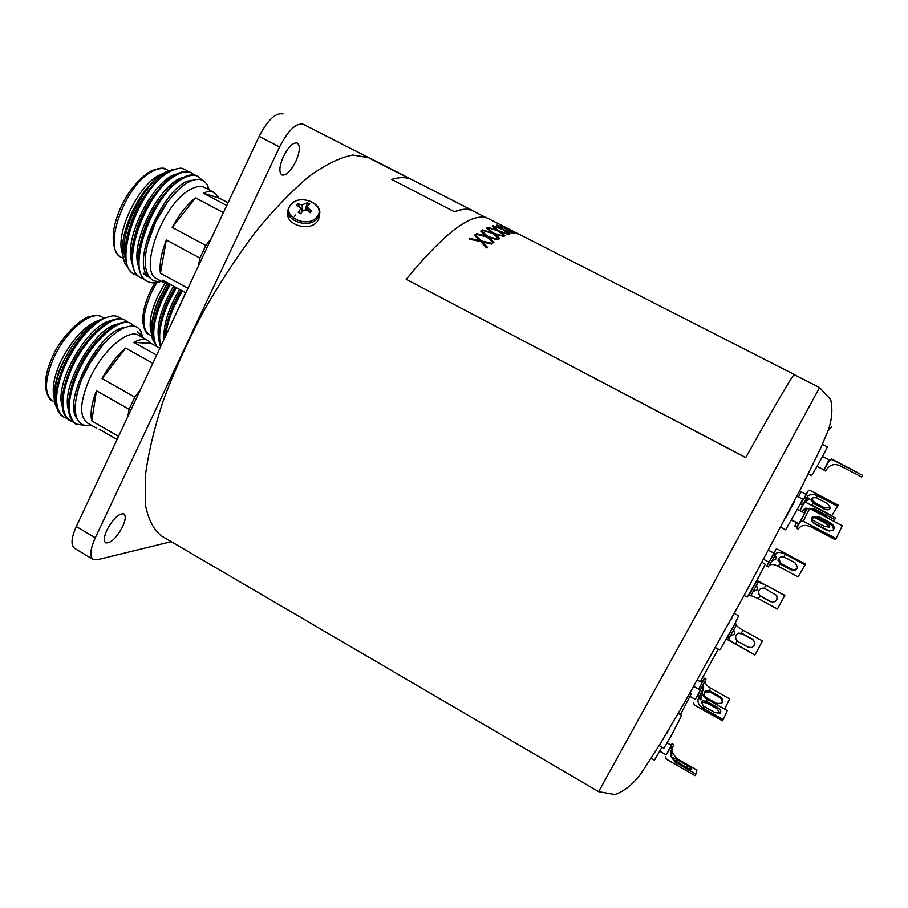 <?xml version="1.0" encoding="UTF-8"?>
<svg xmlns="http://www.w3.org/2000/svg" width="908" height="908" viewBox="0 0 908 908"><rect width="100%" height="100%" fill="white"/><g stroke="black" fill="none" stroke-linecap="round" stroke-linejoin="round"><path stroke-width="1.36" d="M419.224 183.359L303.181 124.271C296.144 122.739 288.279 130.298 279.585 146.937L95.272 537.774C90.198 549.215 89.517 556.434 93.229 559.43L97.179 559.771L171.226 541.656M93.229 559.43L74.535 548.307C70.676 545.231 71.267 537.979 76.283 526.549L95.272 537.774M279.585 146.937L259.143 136.404L76.283 526.549M259.143 136.404C267.792 119.822 275.76 112.342 283.012 113.988M283.455 156.414C279.312 166.096 278.767 172.27 281.843 174.949C286.031 175.8 290.651 171.374 295.713 161.681C299.878 152.045 300.412 145.836 297.325 143.067C293.182 142.193 288.562 146.642 283.455 156.414M106.917 530C103.909 536.776 103.501 541.054 105.691 542.836C110.787 543.415 116.417 538.058 122.58 526.776C125.61 520.012 126.03 515.721 123.828 513.894C118.8 513.258 113.171 518.627 106.917 530M403.073 175.096L303.181 124.271M168.956 284.976L161.306 299.685C154.644 315.246 151.977 328.151 153.304 338.4L156.187 346.22M168.457 284.851C160.841 297.552 156.028 310.048 154.031 322.317M175.119 286.996C166.993 300.298 161.908 313.362 159.876 326.176M181.123 290.265C172.849 303.828 167.719 317.085 165.733 330.035M181.589 290.526L173.314 306.268C168.241 317.8 165.426 328.242 164.836 337.617M175.573 287.246L167.299 302.977C160.546 318.731 157.856 331.738 159.241 341.987L160.546 346.765M154.224 342.282L153.18 340.557C151.137 335.937 150.592 330.444 151.545 324.043C153.293 313.93 155.938 305.247 159.445 297.994L166.845 284.238M166.641 284.567C154.394 306.314 149.922 323.986 153.202 337.606M173.621 286.179C160.602 308.618 155.767 326.903 159.104 341.022M179.614 289.448C168.377 308.459 163.156 325.132 163.962 339.479M185.629 292.716L172.974 320.252M169.864 285.123L162.055 300.094C153.077 321.659 151.364 337.174 156.914 346.629M176.322 287.654L168.048 303.386C160.307 321.648 157.913 335.881 160.875 346.073M182.338 290.935L174.064 306.677C169.467 317.096 166.697 326.755 165.755 335.654M151.25 332.748C148.594 324.133 150.762 311.966 157.754 296.269L164.95 283.217M104.806 317.914L104.023 318.175C90.913 324.905 87.44 328.912 75.988 344.166L63.571 366.446C57.545 380.622 55.002 392.789 55.933 402.97C56.693 409.735 59.156 414.366 63.31 416.874L67.033 418.52M89.086 328.435C74.229 342.906 63.935 360.635 58.214 381.598M96.316 331.204C80.869 345.982 70.234 364.278 64.389 386.082M103.308 334.235C89.256 346.357 74.615 371.031 70.597 390.542M109.982 337.56C95.873 349.694 81.016 374.675 76.953 394.344M142.919 337.674L140.99 331.522C137.312 325.064 132.193 325.302 125.225 327.334C117.597 330.523 110.004 336.562 102.445 345.471L90.164 362.791L82.912 376.899C78.508 385.31 73.412 406.739 75.489 412.754C76.84 421.539 81.164 425.829 88.451 425.636L91.368 425.216M134.6 326.347L130.865 323.35C127.812 321.659 123.908 321.682 119.152 323.441C105.419 328.299 86.612 350.136 76.431 373.744C70.177 388.42 67.601 400.859 68.679 411.074C69.496 417.374 71.846 421.687 75.739 424.025L86.555 425.625M127.88 322.295L124.623 319.888C121.468 318.129 117.416 318.186 112.478 320.047C98.688 325.064 80.052 346.708 69.995 370.089C63.855 384.515 61.29 396.819 62.3 407.022C63.083 413.549 65.49 418.021 69.519 420.449L73.253 422.084M56.943 408.101L56.126 406.557C54.23 402.687 53.629 397.227 54.332 390.202C55.99 379.885 58.509 371.281 61.869 364.392L69.7 349.784C80.551 333.338 91.538 322.987 102.661 318.719M69.7 349.784C57.601 370.816 52.993 388.386 55.887 402.505M110.708 320.808C88.258 324.043 53.833 383.187 62.232 406.319M117.211 324.258C94.875 327.311 60.064 387.16 68.577 410.144M124.748 327.527C100.459 328.81 61.528 400.791 77.089 418.656M141.943 336.255L137.619 331.817L141.75 335.268L142.794 337.606M64.082 417.317C53.981 409.599 54.071 392.789 64.366 366.911C75.67 342.849 89.007 326.585 104.397 318.095L112.274 315.882C115.952 315.621 118.846 316.574 120.98 318.708M125.406 320.32C113.909 312.318 84.512 337.912 70.79 370.555C60.461 396.444 60.291 413.231 70.291 420.892M131.637 323.781C120.287 315.848 90.993 341.544 77.237 374.198C66.863 400.11 66.624 416.863 76.51 424.467M117.087 439.483L99.188 429.212M91.776 420.949C90.051 413.446 91.595 403.379 96.418 390.758L91.776 420.949L118.573 436.317M96.418 390.758L129.084 409.304L127.812 416.602M102.048 378.591C108.96 365.913 116.814 355.743 125.645 348.082L102.048 378.591L134.793 397.114L140.445 389.657M125.645 348.082L152.816 363.268M133.771 342.361C139.696 339.195 144.463 338.593 148.083 340.557L151.171 343.44L133.771 342.361L156.641 355.096M151.171 343.44L159.853 348.252M54.094 397.307C51.881 388.454 53.981 376.775 60.393 362.269C71.811 339.49 84.773 325.439 99.267 320.138M104.397 318.095C94.954 322.578 85.488 331.272 75.988 344.166M129.084 409.304L134.793 397.114M96.679 428.258L87.372 422.924C79.132 416.5 79.813 401.938 89.427 379.238C102.161 350.794 128.255 328.219 138.754 335.37L148.083 340.557M185.107 169.501L180.84 168.094L171.419 169.944L167.798 171.862C145.484 184.086 120.73 234.514 125.61 259.45C126.825 266.816 129.583 271.674 133.885 274L137.675 275.589M154.701 183.053C141.035 197.921 131.842 215.763 127.131 236.591M161.919 185.89C147.698 201.156 138.232 219.554 133.487 241.097M143.816 273.966L146.824 274.159M169.115 188.762C154.383 204.413 144.633 223.357 139.877 245.569M146.699 276.214L149.264 277.224M175.857 192.11C161.102 207.807 151.296 226.796 146.449 249.098M209.271 189.942L207.308 184.846C205.231 181.986 203.528 180.42 202.223 180.124C199.249 178.933 195.47 179.205 190.873 180.953L186.276 183.405C181.452 186.174 175.131 192.485 167.322 202.348L155.484 222.347L147.516 244.229C145.235 255.511 144.656 258.939 145.723 268.121C147.947 277.859 152.544 282.24 159.513 281.264L161.011 281.06M202.291 180.159L197.49 176.004C194.164 174.291 190.078 174.461 185.221 176.515L180.908 178.785C158.525 191.338 133.487 242.89 138.72 267.395C139.946 274.25 142.579 278.767 146.608 280.958L147.414 281.389M194.448 174.983L191.043 172.622C187.604 170.84 183.359 171.044 178.32 173.224L174.347 175.312C151.999 187.706 127.097 238.702 132.159 263.422C133.374 270.539 136.075 275.215 140.241 277.473L144.043 279.062M169.921 170.67C147.459 175.131 116.247 235.081 125.565 259.086M176.629 174.03C154.246 178.308 122.648 238.952 132.069 262.821M143.18 273.24L146.313 273.217M183.337 177.401C161.045 181.475 129.072 242.833 138.595 266.555M145.916 275.748L148.594 276.554M192.564 180.295C166.198 180.045 127.631 265.533 150.138 277.962M128.448 268.382L125.111 263.944C122.319 256.056 121.683 248.009 123.216 239.814C124.18 233.254 126.779 224.787 131.036 214.413C134.69 206.502 138.493 199.76 142.42 194.187C148.912 184.676 159.388 175.176 163.417 173.337L170.25 170.511M188.024 171.589L185.425 169.66C180.93 167.424 175.323 168.298 168.616 172.293C137.755 188.739 111.763 266.067 134.679 274.432M191.849 173.042C187.4 170.829 181.838 171.737 175.165 175.755C144.474 192.326 118.324 269.653 141.035 277.905M198.284 176.424C193.892 174.245 188.365 175.176 181.736 179.216C151.205 195.901 124.907 273.251 147.402 281.389C151.239 283.409 155.87 283.364 161.306 281.219M160.421 273.251C159.241 264.364 161.204 253.275 166.323 239.984L160.421 273.251L187.979 288.245M166.323 239.984L199.919 258.076L198.341 266.123M172.157 227.397C179.182 214.492 186.957 204.641 195.47 197.842L172.157 227.397L205.844 245.444L211.416 238.225M195.47 197.842L223.413 212.642M203.244 193.098C207.671 191.236 211.394 191.089 214.401 192.644L219.123 198.069L203.244 193.098L226.75 205.514M219.123 198.069L228.033 202.779M185.822 292.83L162.691 280.22L166.539 284.079L171.816 285.191M122.489 253.627C114.714 235.093 137.131 186.412 158.787 175.357L163.928 173.053M166.539 284.079L157.005 278.881C138.027 272.003 162.226 204.516 189.647 189.908C195.765 186.322 200.804 185.55 204.777 187.57L214.401 192.644M199.919 258.076L205.844 245.444M412.436 179.898L412.425 179.886C406.909 177.049 399.951 176.89 391.552 179.398L454.556 211.802C462.206 208.84 468.38 208.579 473.091 211.008L486.529 217.852M475.1 212.029L473.17 210.849C468.46 208.409 462.274 208.67 454.624 211.643M794.296 374.482L488.527 218.669C473.125 211.121 445.68 231.336 406.216 279.301L745.752 457.541C777.044 401.847 793.229 374.164 794.296 374.482L794.33 374.709M505.359 227.25L519.036 234.219M492.227 243.469L491.455 244.048L482.432 241.971L487.403 247.226L486.575 247.895L480.638 241.573L469.277 239.144L470.117 238.475L479.662 240.552L474.464 235.206L475.259 234.639L481.444 240.949L492.227 243.469M498.299 239.36L497.584 239.803L488.788 237.431L493.85 242.3L493.089 242.833L487.04 236.977L475.94 234.162L476.723 233.628L486.041 236.023L480.741 231.075L481.467 230.643L487.778 236.489L498.299 239.36M503.849 236.352L494.622 233.992L499.786 238.475L499.094 238.883L492.919 233.469L482.103 230.28L491.898 232.596L486.495 228.044L487.165 227.749L493.6 233.118L503.849 236.352M508.843 234.434L499.922 231.642L505.189 235.751L504.564 236.023L498.265 231.063L487.732 227.499L497.221 230.257L492.306 225.933L498.878 230.848L508.843 234.434M513.281 233.583L504.666 230.371L509.479 234.253L503.055 229.735L492.817 225.808L501.988 228.998L496.892 225.184L503.599 229.645L513.281 233.583M517.151 233.765L508.855 230.144L513.849 233.549L507.288 229.452L497.346 225.173L506.199 228.793L500.921 225.468L517.151 233.765M308.879 209.691L307.017 208.908M409.996 178.853L368.387 157.651L352.985 155.03C340.511 157.3 326.086 164.246 309.719 175.88C292.501 190.226 274.534 208.772 255.84 231.517C237.17 256.317 219.464 283.409 202.7 312.829C186.991 342.815 173.746 372.348 162.963 401.45C153.906 429.461 148.004 454.59 145.223 476.825L145.359 504.655C148.242 519.421 153.656 529.875 161.579 536.015L598.633 791.64L614.818 794.523C624.239 791.265 632.944 784.319 640.935 773.673L661.069 742.528L685.778 700.261L745.071 593.673L801.855 486.62L820.378 448.847L827.869 431.186C831.955 420.279 832.897 409.758 830.707 399.645L819.572 387.568M598.633 791.64L709.897 590.087L819.538 387.557L794.205 374.641C793.127 374.334 776.964 402.006 745.695 457.643L745.752 457.541M406.216 279.301L745.695 457.643M391.552 179.398L454.556 211.802M794.16 501.591L793.161 503.52M664.429 736.933L662.307 740.61M295.509 214.98L294.374 216.637M793.456 502.998L792.888 504.031M791.209 507.277L790.868 508.117M508.855 230.144L514.007 233.538M497.788 225.332L503.032 227.59M503.634 227.25L508.843 230.167M504.666 230.371L509.819 234.173M493.328 225.842L501.988 228.998M496.824 225.354L503.531 229.803L512.895 233.617M499.922 231.642L505.007 235.83M488.311 227.409L497.221 230.257M492.227 226.103L498.81 231.007L508.548 234.525M494.622 233.992L499.638 238.566M482.818 229.883L482.25 230.326M482.75 230.053L491.898 232.596M487.165 227.749L486.597 228.135M487.085 227.919L493.532 233.288L503.611 236.466M488.788 237.431L493.714 242.391M476.723 233.628L476.076 234.196M476.666 233.799L486.041 236.023M481.467 230.643L480.82 231.154M481.41 230.814L487.721 236.648L498.095 239.485M482.432 241.971L487.278 247.317M470.117 238.475L469.391 239.167M470.06 238.634L479.662 240.552M475.259 234.639L474.532 235.274M475.202 234.797L481.388 241.119L492.045 243.594M302.897 211.031L302.035 204.913L297.915 203.755L299.345 206.468M297.915 203.755L296.326 205.458L301.093 208.023L298.312 212.506L300.889 213.584M298.312 212.506L300.741 213.777C303.09 209.215 306.257 208.863 310.252 212.722L311.83 211.019L309.435 212.12M311.83 211.019C309.231 209.442 307.733 207.819 307.324 206.161L309.798 203.982L307.381 202.722L305.27 209.635M307.381 202.722L302.035 204.913M319.344 214.719L318.674 219.339L316.915 222.006C308.641 232.198 284.431 224.128 288.142 212.438M306.7 209.464L310.4 211.678M755.683 586.772L756.818 586.159L757.408 589.644L753.526 591.517L753.447 590.802M760.881 596.408L759.031 594.638C757.805 590.313 759.542 588.146 764.218 588.123L776.646 595.387C777.884 600.529 775.852 602.617 770.529 601.663L760.881 596.408L759.077 594.434L758.543 591.392M777.339 598.19C776.283 601.584 774.025 602.674 770.563 601.459L760.915 596.215M759.985 595.784L758.396 598.667L777.396 609.007L784.875 595.353L756.943 580.394L755.331 583.288M758.396 598.667L750.848 595.523M750.541 591.959L749.191 595.012L750.678 595.818L758.339 582.028L765.819 585.24L764.218 588.123M758.135 582.312L756.648 581.506L756.909 580.416M784.864 595.546L765.819 585.24M750.394 591.88L756.648 581.506M749.191 595.012L755.274 583.254M680.398 714.687L691.226 693.825L689.887 693.065M703.621 687.606L703.382 690.398L702.202 691.147M706.753 697.877L705.834 697.242C703.836 694.836 703.677 692.702 705.346 690.852L709.239 690.602L719.999 696.515C722.961 698.729 723.494 700.987 721.588 703.291L716.537 703.382L706.753 697.877M704.415 692.191L709.75 691.851L719.488 697.31C721.826 698.865 722.655 700.738 721.974 702.928M703.167 684.541L703.609 687.504M705.187 680.591L705.13 680.852C705.017 683.429 706.81 685.846 710.51 688.105L709.239 690.602M701.714 687.311L705.981 679.048L704.472 678.208L702.247 681.908M724.607 709.069L729.692 698.865L710.51 688.105M698.672 689.138L704.472 678.208M698.785 689.206L702.417 681.999L700.862 681.125M671.5 749.69L671.795 755.694L671.046 754.605L671.16 750.36M676.505 762.005L675.484 761.381C673.282 759.372 672.465 758.067 673.044 757.476L687.719 765.694C690.806 767.601 692.1 768.906 691.601 769.587L686.993 768.02L676.505 762.005M674.008 760.075L689.887 769.371M665.53 756.682L666.279 759.145L695.006 775.648L695.869 774.104L675.189 762.221L670.547 755.921L672.272 748.305L670.66 747.375L666.211 754.9M671.841 749.077L671.965 752.108L676.551 758.339L676.267 759.167M672.272 748.305L673.668 744.571L672.079 743.663L671.205 745.241M695.869 774.104L697.004 770.075L676.551 758.339M659.775 751.211L666.234 754.911L672.079 743.663M670.66 747.375L671.409 745.366L667.198 742.948M651.286 758.35L654.464 760.178L661.989 747.193M833.238 530.147C833.782 527.775 832.659 525.743 829.867 524.041L816.723 517.22L811.514 518.309M818.664 516.595L812.615 516.584C810.549 519.058 811.321 521.544 814.941 524.029L826.927 530.374L832.908 530.431C835.042 527.934 834.27 525.426 830.593 522.894L818.664 516.595L817.949 517.742M804.522 513.054L807.121 508.741L809.641 508.548L803.24 521.169L800.697 521.351L804.76 513.179L797.462 509.32M798.836 523.734L796.543 528.229L798.37 529.194L799.063 528.059C801.707 524.881 805.929 524.597 811.729 527.196L835.337 539.704L836.086 538.569L803.24 521.169M796.543 528.229L800.697 521.351M809.641 508.548L842.261 525.743L836.086 538.569M791.64 519.909L798.927 523.78L807.121 508.741M787.52 514.337L790.879 508.196M791.038 507.901L791.515 507.005M791.538 506.97L793.603 503.066M780.744 527.219L785.624 529.818L800.141 504.212L802.604 498.923L796.872 496.336M786.09 517.061L790.947 508.242M791.22 507.742L791.594 507.05M791.867 506.55L794.636 501.307M841.353 464.09L857.197 472.421L841.273 464.226M829.049 459.913L831.717 459.028L832.114 459.539L829.299 460.038M829.117 459.789L823.874 469.89L825.735 471.093L826.643 469.447C829.923 464.714 834.282 463.432 839.741 465.622L861.681 477.006L862.6 475.349L832.114 459.539M824.033 470.208L829.503 460.311M831.717 459.028L862.6 475.349M808.29 473.897L811.502 475.576C811.582 476.632 828.153 446.543 827.324 446.861L822.432 444.33M805.668 499.479L808.858 498.015L809.21 499.173L803.773 502.635M814.067 503.747L810.912 500.002C811.536 498.083 813.341 497.357 816.337 497.811L827.574 503.611L830.48 507.799C829.617 510.012 827.517 510.444 824.192 509.07L814.067 503.747L814.635 502.612L811.707 498.662M830.468 507.822L824.759 507.935L814.635 502.612M813.114 503.146L811.9 505.143L831.796 515.619L838.209 505.189L810.322 490.558L808.392 490.592L806.077 494.406M811.9 505.143L809.028 504.076M802.343 505.041L807.916 495.984C810.481 494.031 813.704 493.975 817.563 495.791L816.337 497.811M806.247 498.503L804.681 497.675L808.177 490.865M837.641 506.335L817.563 495.791M800.606 504.122L800.97 503.418M800.64 503.236L804.681 497.675M800.788 504.212L806.134 494.429L800.084 491.251M700.987 692.986L700.976 699.591L700.079 699.841L699.478 696.084M704.869 706.889L703.893 706.254C701.827 704.006 701.373 702.179 702.531 700.772L706.322 701.18L717.558 707.423C720.577 709.466 721.463 711.339 720.237 713.064L715.129 712.678L704.869 706.889M701.918 702.259L706.651 702.894L716.843 708.637L720.101 713.166M693.53 702.837L694.393 704.96L722.473 720.804L723.199 719.579L702.974 708.172C699.41 705.947 697.73 703.133 697.934 699.705L699.364 696.334L697.775 695.437L695.244 699.342M702.372 690.148L702.236 690.886C702.02 694.291 703.689 697.094 707.219 699.285L706.322 701.18M699.364 696.334L703.655 687.526L702.088 686.652L700.17 689.989M723.199 719.579L727.274 710.567L707.219 699.285M690.091 696.447L695.29 699.376L702.088 686.652M697.775 695.437L700.34 690.08L694.018 686.527M829.413 527.355L825.52 523.258L813.863 517.106M811.434 519.41L824.373 526.424L829.787 527.151L828.698 523.417M802.195 511.828L803.455 509.626L806.701 509.433M796.316 522.883L794.772 526.163L796.498 527.083L798.79 523.837M812.739 522.293L829.594 531.203M794.772 526.163L796.781 522.645M791.424 520.284L796.634 522.565M810.208 508.843L814.17 509.899L824.827 515.517L828.448 518.457M827.971 517.776L826.564 517.469M833.521 521.135L835.587 518.059L806.349 502.657L804.624 502.623L802.604 505.177L800.277 503.951M801.639 511.522L803.149 510.16M801.605 511.51L805.192 508.264L813.727 508.503L813.091 509.377M799.959 510.636L803.898 503.327M834.77 519.603L813.727 508.503M799.857 510.591L802.627 505.189M798.643 496.835L800.708 492.454L799.698 491.92M773.695 557.58L776.022 556.434L776.556 558.556L771.516 561.382M780.755 564.345L777.963 560.247C778.587 557.614 780.528 556.49 783.786 556.865L794.92 562.71L797.587 567.023C796.713 570.179 794.443 571.075 790.811 569.747L780.755 564.345L781.13 563.562L778.565 558.602M797.451 567.772C795.93 569.725 793.842 570.122 791.163 568.953L781.13 563.562M779.824 563.72L778.338 566.286L798.098 576.909L805.51 564.129L777.906 549.34L776.102 549.147L773.798 553.108M778.338 566.286C774.365 564.311 771.369 563.993 769.337 565.332L769.167 565.491M768.747 562.075L766.829 566.036L768.372 566.864L776.249 553.278C778.27 551.962 781.277 552.291 785.284 554.266L783.786 556.865M775.284 554.799L773.73 553.971L775.988 549.295M805.169 564.924L785.284 554.266M763.639 559.328L768.928 562.177L773.73 553.971M766.829 566.036L773.877 553.154L768.497 550.259M733.732 629.675L734.72 634.136L731.632 635.396L731.485 633.852M738.068 641.627L737.148 640.98C734.731 637.53 735.253 634.908 738.749 633.092L742.392 633.568L752.301 639.016C755.876 642.387 755.615 645.248 751.506 647.586L747.988 647.109L738.068 641.627M736.422 634.715L738.488 633.409L742.177 633.829L752.074 639.277C754.809 641.275 755.32 643.647 753.606 646.383M726.514 639.107L754.866 654.974L735.571 643.931C731.644 641.706 729.43 639.97 728.92 638.744L729.169 638.165L727.649 637.314L727.16 637.949M736.309 624.886L736.32 624.965C736.819 626.225 739.021 627.973 742.937 630.197L741.359 633.137M729.169 638.165L736.592 624.352L735.071 623.512L734.674 624.034M755.104 654.725L762.448 640.923L742.937 630.197M728.931 634.737L735.071 623.512M727.649 637.314L733.04 627.156M667.051 732.62L667.845 731.19M660.491 743.493L659.514 745.763L663.861 748.26L671.023 736.172L681.704 715.425L678.208 713.438M666.62 733.653L669.514 728.352M697.287 680.013L700.352 681.738L718.217 649.118M744.106 595.455L747.091 597.078C747.136 598.349 764.876 566.093 765.183 564.174L762.039 562.313M729.079 622.956L729.487 622.162M730.463 620.629L732.336 616.997M715.436 647.586L719.908 650.06L735.117 623.194L738.613 615.783L734.288 613.422M156.743 282.57L151.33 292.751C142.159 314.463 141.398 328.367 149.06 334.45C146.029 333.758 143.952 329.479 142.806 321.625C142.499 313.147 144.917 303.227 150.058 291.854M106.849 322.896L106.577 322.238M52.346 357.173C60.825 336.244 82.753 317.289 89.2 316.722C95.431 315.031 99.71 315.144 102.025 317.04C91.243 309.798 65.569 331.068 53.515 358.376C44.435 380.202 44.14 394.356 52.607 400.848C49.463 400.076 47.102 395.695 45.548 387.671C44.901 378.852 47.137 368.739 52.255 357.355M103.16 324.008L103.535 325.109M60.62 373.88L60.791 372.813M150.331 171.385C158.934 167.742 164.484 167.197 166.981 169.762C162.918 167.685 157.844 168.309 151.772 171.646C124.555 185.175 102.014 250.086 121.309 257.316C117.166 255.579 111.139 247.85 113.943 228.725C115.963 218.238 120.015 207.716 126.121 197.138C129.356 191.304 138.969 178.66 149.502 171.85M827.914 431.073L831.739 426.624M316.563 217.33C327.55 206.207 301.297 192.575 291.354 204.164C280.039 215.196 306.643 229.179 316.563 217.33M319.48 210.917L318.901 216.081L317.13 218.749C308.334 229.554 282.899 219.838 288.687 207.921L290.719 204.606M710.249 691.045L709.75 691.851M719.999 696.515L719.488 697.31M705.834 697.242L705.425 698.036M677.3 759.724L676.449 761.267M687.719 765.694L686.857 767.237M675.484 761.381L675.189 762.221M829.867 524.041L830.593 522.894M824.192 509.07L824.759 507.935M707.355 701.68L706.651 702.894M717.558 707.423L716.843 708.637M703.893 706.254L702.974 708.172M825.52 523.258L826.201 522.1M802.377 511.919L803.455 509.626M806.032 509.07L804.238 512.906M790.811 569.747L791.163 568.953M737.148 640.98L735.571 643.931M150.115 291.74L154.791 282.831M151.67 335.903L149.06 334.45M104.045 318.163L102.025 317.04M141.75 335.268L140.99 331.522M90.755 424.853L88.451 425.636M54.673 402.028L52.607 400.848M169.024 170.84L166.981 169.762M185.425 169.66L184.789 169.331M208.42 189.488L207.308 184.846M160.614 280.844L159.513 281.264M123.182 258.326L121.309 257.316M412.425 179.898L473.181 210.849M506.664 227.919L517.73 233.549M291.059 204.243C300.469 193.529 324.894 203.914 318.901 216.081L318.674 219.339M302.16 211.95L301.093 208.034M307.381 208.261L306.302 210.009M306.007 209.839L307.154 206.627M758.339 582.028L755.853 586.545M753.39 591.006L750.905 595.512M705.334 690.863L704.653 691.975M705.13 680.852L703.201 684.575M671.965 752.108L671.477 753.413M671.046 754.605L670.547 755.921M811.627 518.207L812.615 516.584M823.874 469.89L817.075 466.349M829.31 460.05L822.489 456.508M810.912 500.002L811.502 498.855M807.916 495.984L806.179 498.889M804.045 502.464L802.468 505.098M702.52 700.783L701.986 701.714M702.236 690.886L700.942 693.542M699.239 697.015L697.934 699.705M769.337 565.332L771.505 561.416M777.963 560.247L778.474 559.158M776.249 553.278L774.002 557.183M736.32 624.965L733.868 629.528M731.371 634.17L728.92 638.744"/></g></svg>
